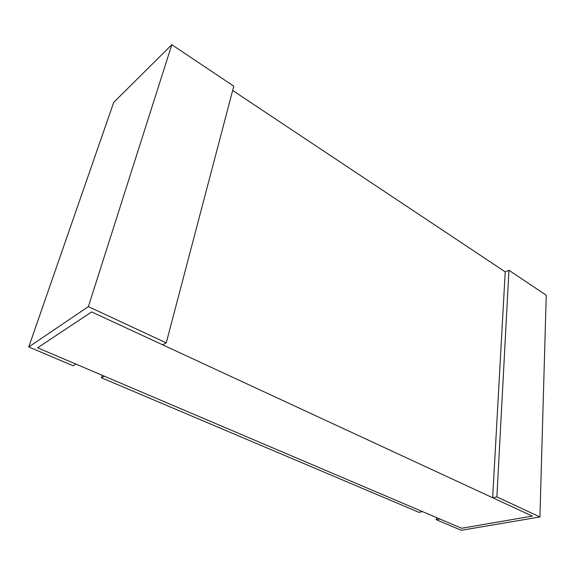 <?xml version="1.0" encoding="UTF-8"?>
<svg xmlns="http://www.w3.org/2000/svg" width="575" height="575" viewBox="0 0 575 575"><rect width="100%" height="100%" fill="white"/><g stroke="black" fill="none" stroke-linecap="round" stroke-linejoin="round"><path stroke-width="0.86" d="M436.425 517.536L436.238 519.671L461.315 530.294L539.918 516.954L496.879 496.908L508.947 270.272L505.217 271.86L232.659 90.462M496.879 496.908L492.66 497.742L532.299 516.106L461.617 528.26L532.299 516.106L91.669 311.93L37.612 347.789L461.617 528.26L439.853 518.995L436.238 519.671M101.444 377.775L104.37 376.201L422.524 511.613L418.923 512.332L101.444 377.775L102.185 375.274M492.66 497.742L505.217 271.86M539.918 516.954L546.25 295.234L508.947 270.272M88.377 306.633L166.232 342.894L233.788 86.171L171.81 44.706L113.735 102.357L28.75 346.969L88.377 306.633L171.81 44.706M166.232 342.894L162.646 344.82L91.669 311.93L37.612 347.789L76.001 364.126L73.162 365.793L28.75 346.969"/></g></svg>
